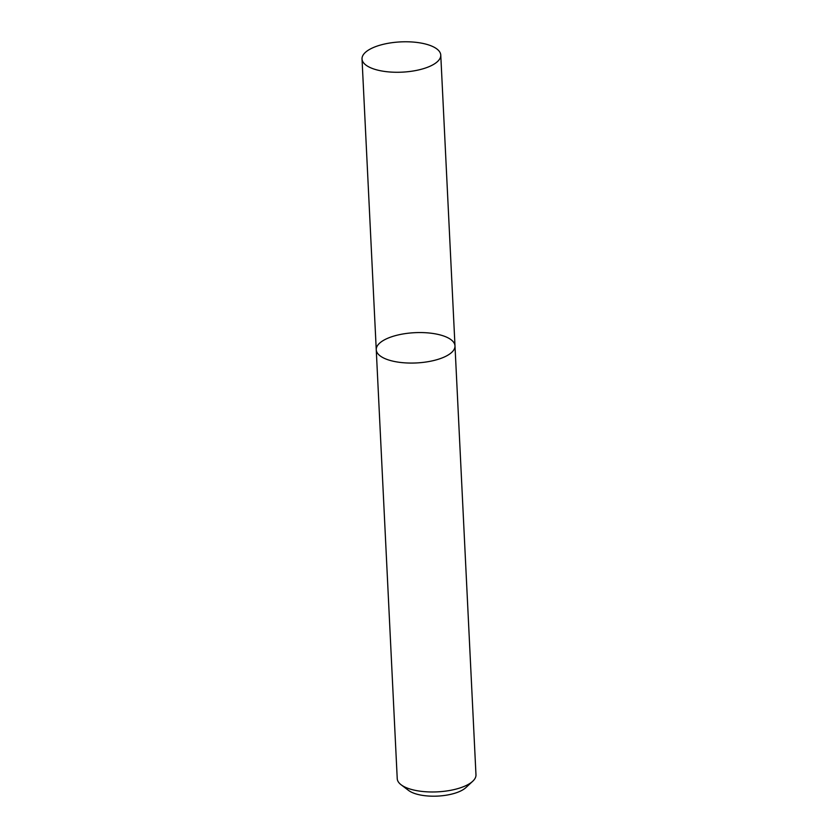 <?xml version="1.0" encoding="UTF-8"?>
<svg xmlns="http://www.w3.org/2000/svg" width="838" height="838" viewBox="0 0 838 838"><rect width="100%" height="100%" fill="white"/><g stroke="black" fill="none" stroke-linecap="round" stroke-linejoin="round"><path stroke-width="1.26" d="M434.545 333.723A39.417 15.147 -2.8 0 0 376.252 349.739A39.417 15.147 -2.8 0 0 416.36 362.948A39.417 15.147 -2.8 0 0 454.992 345.885A39.417 15.147 -2.8 0 0 434.545 333.723M454.992 345.885A39.417 15.147 -2.8 0 1 416.36 362.948A39.417 15.147 -2.8 0 1 376.252 349.739L397.233 778.649A39.417 15.147 -2.8 0 0 401.109 784.777A39.417 15.147 -2.8 0 0 437.342 791.858A39.417 15.147 -2.8 0 0 472.705 781.278A39.417 15.147 -2.8 0 0 475.974 774.804L440.767 55.099A39.417 15.147 -2.8 0 0 420.32 42.937A39.417 15.147 -2.8 0 0 362.026 58.953A39.417 15.147 -2.8 0 0 402.135 72.152A39.417 15.147 -2.8 0 0 440.767 55.099M401.109 784.777L408.567 790.433A31.54 12.12 -2.8 0 0 437.551 796.1A31.54 12.12 -2.8 0 0 465.844 787.636L472.705 781.278M376.252 349.739L362.026 58.953"/></g></svg>
